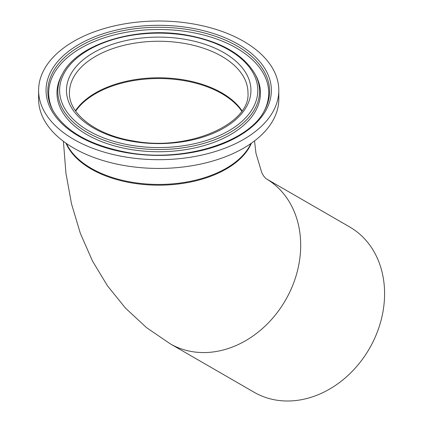 <?xml version="1.0" encoding="UTF-8"?>
<svg xmlns="http://www.w3.org/2000/svg" width="422" height="422" viewBox="0 0 422 422"><rect width="100%" height="100%" fill="white"/><g stroke="black" fill="none" stroke-linecap="round" stroke-linejoin="round"><path stroke-width="0.63" d="M221.824 92.882A89.264 51.537 0 0 0 75.438 110.754A89.264 51.537 0 0 1 183.596 79.832A89.264 51.537 0 0 1 241.975 110.754A89.264 51.537 0 0 0 221.824 92.882M91.199 168.299A95.467 55.118 0 0 0 183.496 182.552A95.467 55.118 0 0 0 250.963 143.496A95.467 55.118 0 0 1 132.091 182.257A95.467 55.118 0 0 1 66.449 143.496A95.467 55.118 0 0 0 91.199 168.299M349.643 226.925L265.755 178.495L349.643 226.925A95.467 77.949 120 0 1 369.414 348.577A95.467 77.949 120 0 1 254.176 392.281L170.288 343.846L146.576 327.667L125.513 308.15L107.436 285.794L92.523 261.097L80.333 233.303L71.513 203.873L65.922 173.125L63.416 141.307M254.176 392.281L170.288 343.846A95.467 77.949 120 0 0 285.525 300.142A95.467 77.949 120 0 0 265.755 178.495L263.629 175.963L261.856 172.878L255.964 153.292L254.529 140.901M38.602 90.35L38.602 99.096A120.101 69.34 0 0 0 125.218 165.688A120.101 69.34 0 0 0 278.81 99.096L278.81 90.35A120.101 69.34 0 0 0 192.195 23.759A120.101 69.34 0 0 0 38.602 90.35A120.101 69.34 0 0 0 125.218 156.942A120.101 69.34 0 0 0 278.81 90.35M241.722 111.118A89.264 51.537 0 0 0 221.824 93.621A89.264 51.537 0 0 0 75.691 111.118M65.98 143.163A95.467 55.118 0 0 0 91.199 169.032A95.467 55.118 0 0 0 184.414 183.143A95.467 55.118 0 0 0 251.433 143.163M247.972 92.666A89.264 51.537 0 0 0 247.972 92.56A89.264 51.537 0 0 0 183.596 43.297A89.264 51.537 0 0 0 69.445 92.56A89.264 51.537 0 0 0 69.44 92.666M184.425 39.214A92.233 53.251 0 0 0 70.131 75.506A92.233 53.251 0 0 0 132.988 141.491A92.233 53.251 0 0 0 247.281 105.199A92.233 53.251 0 0 0 184.425 39.214M190.116 27.889A112.658 65.041 0 0 0 50.513 72.215A112.658 65.041 0 0 0 127.296 152.817A112.658 65.041 0 0 0 266.899 108.486A112.658 65.041 0 0 0 190.116 27.889M189.626 29.82A110.896 64.023 0 0 0 79.426 46.541A110.896 64.023 0 0 0 52.924 110.522C65.405 131.511 90.303 145.5 127.613 152.49C183.47 162.818 248.822 142.362 264.488 110.522A110.896 64.023 0 0 0 189.626 29.82M264.061 111.287A110.01 63.516 0 0 0 189.378 32.009A110.01 63.516 0 0 0 80.549 48.303A110.01 63.516 0 0 0 53.351 111.287M62.498 73.829L61.654 75.374A101.744 58.742 0 0 0 61.401 75.844A101.744 58.742 0 0 0 130.34 149.414A101.744 58.742 0 0 0 231.145 134.249A101.744 58.742 0 0 0 256.012 75.844A101.744 58.742 0 0 0 255.758 75.374L254.914 73.829C243.088 54.164 220.331 41.245 186.651 35.084C136.253 25.921 77.574 43.862 62.498 73.829A100.858 58.231 0 0 0 130.588 147.225A100.858 58.231 0 0 0 230.813 132.017A100.858 58.231 0 0 0 254.914 73.829M186.334 35.406A99.096 57.213 0 0 0 63.543 74.399A99.096 57.213 0 0 0 131.078 145.295A99.096 57.213 0 0 0 253.87 106.302A99.096 57.213 0 0 0 186.334 35.406M69.445 92.56L69.44 92.777C68.575 113.539 95.715 135.077 133.484 140.985C188.55 151.704 250.742 123.762 247.972 92.777L247.972 92.56"/></g></svg>
